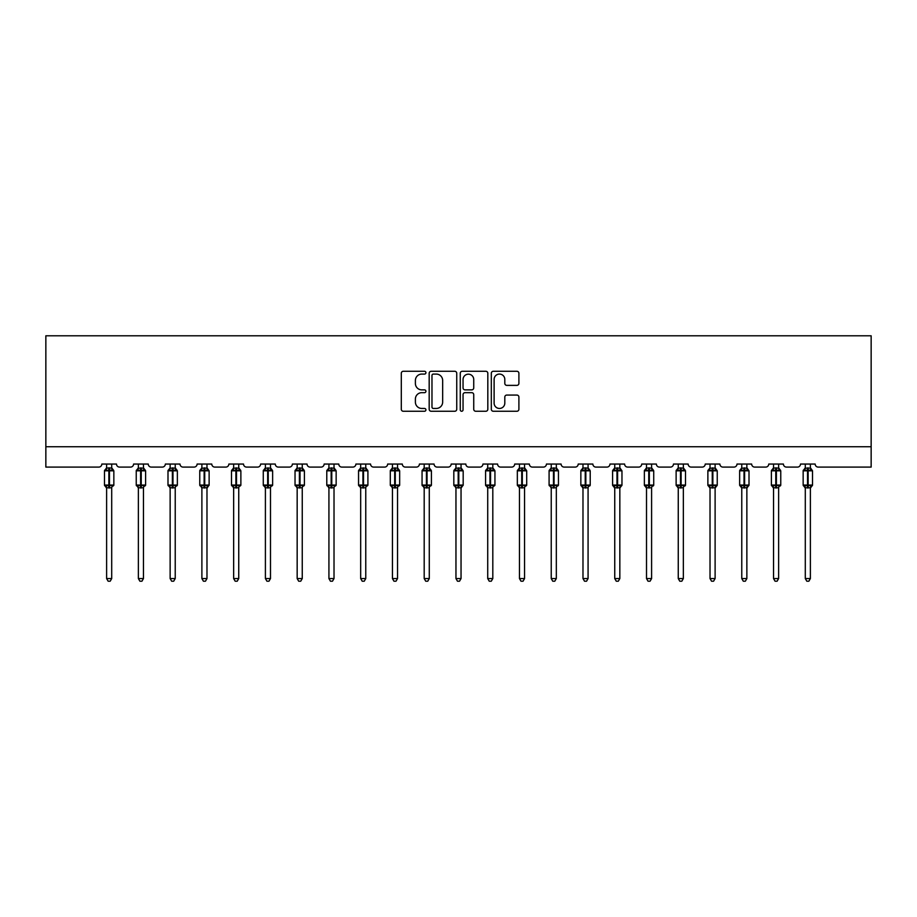 <?xml version="1.0" encoding="UTF-8"?>
<svg xmlns="http://www.w3.org/2000/svg" width="917" height="917" viewBox="0 0 917 917"><rect width="100%" height="100%" fill="white"/><g stroke="black" fill="none" stroke-linecap="round" stroke-linejoin="round"><path stroke-width="1.38" d="M425.924 372.68A1.398 1.398 0 0 0 424.525 371.282L403.297 371.282A1.994 1.994 0 0 0 401.302 373.288L401.302 409.257A1.994 1.994 0 0 0 403.297 411.252L424.525 411.252A1.398 1.398 0 0 0 425.924 409.853A1.398 1.398 0 0 0 424.525 408.455L421.786 408.455A6.396 6.396 0 0 1 415.39 402.059L415.39 399.067A6.396 6.396 0 0 1 421.786 392.671L424.525 392.671A1.398 1.398 0 0 0 425.924 391.272A1.398 1.398 0 0 0 424.525 389.874L421.786 389.874A6.396 6.396 0 0 1 415.39 383.478L415.39 380.475A6.396 6.396 0 0 1 421.786 374.079L424.525 374.079A1.398 1.398 0 0 0 425.924 372.68M516.901 385.369A1.994 1.994 0 0 0 518.896 383.375L518.896 373.288A1.994 1.994 0 0 0 516.901 371.282L493.323 371.282A1.994 1.994 0 0 0 491.317 373.288L491.317 409.257A1.994 1.994 0 0 0 493.323 411.252L516.901 411.252A1.994 1.994 0 0 0 518.896 409.257L518.896 397.061A1.994 1.994 0 0 0 516.901 395.067L506.803 395.067A1.994 1.994 0 0 0 504.808 397.061L504.808 403.113A5.342 5.342 0 0 1 499.467 408.455A5.342 5.342 0 0 1 494.114 403.113L494.114 379.432A5.342 5.342 0 0 1 499.467 374.079A5.342 5.342 0 0 1 504.808 379.432L504.808 383.375A1.994 1.994 0 0 0 506.803 385.369L516.901 385.369M871.15 446.739L871.15 335.794L45.85 335.794L45.85 467.097L98.784 467.097A3.049 3.049 0 0 0 101.833 464.048L116.493 464.048A3.049 3.049 0 0 0 119.542 467.097L130.535 467.097A3.049 3.049 0 0 0 133.595 464.048L148.245 464.048A3.049 3.049 0 0 0 151.305 467.097L162.298 467.097A3.049 3.049 0 0 0 165.347 464.048L180.007 464.048A3.049 3.049 0 0 0 183.056 467.097L194.049 467.097A3.049 3.049 0 0 0 197.109 464.048L211.77 464.048A3.049 3.049 0 0 0 214.819 467.097L225.811 467.097A3.049 3.049 0 0 0 228.86 464.048L243.521 464.048A3.049 3.049 0 0 0 246.581 467.097L257.574 467.097A3.049 3.049 0 0 0 260.623 464.048L275.283 464.048A3.049 3.049 0 0 0 278.332 467.097L289.325 467.097A3.049 3.049 0 0 0 292.385 464.048L307.035 464.048A3.049 3.049 0 0 0 310.095 467.097L321.088 467.097A3.049 3.049 0 0 0 324.137 464.048L338.797 464.048A3.049 3.049 0 0 0 341.846 467.097L352.839 467.097A3.049 3.049 0 0 0 355.899 464.048L370.56 464.048A3.049 3.049 0 0 0 373.609 467.097L384.601 467.097A3.049 3.049 0 0 0 387.65 464.048L402.311 464.048A3.049 3.049 0 0 0 405.371 467.097L416.364 467.097A3.049 3.049 0 0 0 419.413 464.048L434.073 464.048A3.049 3.049 0 0 0 437.122 467.097L448.115 467.097A3.049 3.049 0 0 0 451.175 464.048L465.825 464.048A3.049 3.049 0 0 0 468.885 467.097L479.878 467.097A3.049 3.049 0 0 0 482.927 464.048L497.587 464.048A3.049 3.049 0 0 0 500.636 467.097L511.629 467.097A3.049 3.049 0 0 0 514.689 464.048L529.35 464.048A3.049 3.049 0 0 0 532.399 467.097L543.391 467.097A3.049 3.049 0 0 0 546.44 464.048L561.101 464.048A3.049 3.049 0 0 0 564.161 467.097L575.154 467.097A3.049 3.049 0 0 0 578.203 464.048L592.863 464.048A3.049 3.049 0 0 0 595.912 467.097L606.905 467.097A3.049 3.049 0 0 0 609.965 464.048L624.615 464.048A3.049 3.049 0 0 0 627.675 467.097L638.668 467.097A3.049 3.049 0 0 0 641.717 464.048L656.377 464.048A3.049 3.049 0 0 0 659.426 467.097L670.419 467.097A3.049 3.049 0 0 0 673.479 464.048L688.14 464.048A3.049 3.049 0 0 0 691.189 467.097L702.181 467.097A3.049 3.049 0 0 0 705.23 464.048L719.891 464.048A3.049 3.049 0 0 0 722.951 467.097L733.944 467.097A3.049 3.049 0 0 0 736.993 464.048L751.653 464.048A3.049 3.049 0 0 0 754.702 467.097L765.695 467.097A3.049 3.049 0 0 0 768.755 464.048L783.405 464.048A3.049 3.049 0 0 0 786.465 467.097L797.458 467.097A3.049 3.049 0 0 0 800.507 464.048L815.167 464.048A3.049 3.049 0 0 0 818.216 467.097L871.15 467.097L871.15 446.739L45.85 446.739M456.746 373.288A1.994 1.994 0 0 0 454.752 371.282L431.173 371.282A1.994 1.994 0 0 0 429.179 373.288L429.179 409.257A1.994 1.994 0 0 0 431.173 411.252L454.752 411.252A1.994 1.994 0 0 0 456.746 409.257L456.746 373.288M462.248 371.282L485.827 371.282A1.994 1.994 0 0 1 487.821 373.288L487.821 409.257A1.994 1.994 0 0 1 485.827 411.252L475.74 411.252A1.994 1.994 0 0 1 473.734 409.257L473.734 394.665A1.994 1.994 0 0 0 471.739 392.671L465.045 392.671A1.994 1.994 0 0 0 463.051 394.665L463.051 409.853A1.398 1.398 0 0 1 461.652 411.252A1.398 1.398 0 0 1 460.254 409.853L460.254 373.288A1.994 1.994 0 0 1 462.248 371.282M433.374 374.079A1.398 1.398 0 0 0 431.976 375.477L431.976 407.056A1.398 1.398 0 0 0 433.374 408.455L436.274 408.455A6.396 6.396 0 0 0 442.659 402.059L442.659 380.475A6.396 6.396 0 0 0 436.274 374.079L433.374 374.079M473.734 379.535A5.342 5.342 0 0 0 468.392 374.182A5.342 5.342 0 0 0 463.051 379.535L463.051 387.868A1.994 1.994 0 0 0 465.045 389.874L471.739 389.874A1.994 1.994 0 0 0 473.734 387.868L473.734 379.535M111.702 464.048L111.702 468.094A2.235 2.132 180 0 0 112.883 469.962L112.447 470.616L109.467 469.905L105.879 470.616L105.146 469.859A1.02 1.02 0 0 0 104.481 470.811L104.481 485.07A1.02 1.02 0 0 0 105.146 486.021L105.879 485.265L108.859 485.987L112.447 485.265L112.883 485.918A2.235 2.132 -0 0 0 111.702 487.798L106.613 487.787A2.235 2.132 -0 0 0 105.444 485.918L105.444 485.918M106.613 464.048L106.613 468.186L108.859 467.888L108.859 485.07L113.846 485.07L113.846 470.811L104.481 470.811L104.481 485.07L108.859 485.07L108.859 487.993M111.702 487.798L111.702 578.558L106.613 578.558L106.613 487.787M108.859 467.888L111.702 468.083M105.879 470.616L106.613 468.186M112.023 469.47L112.447 470.616M105.879 485.265L106.613 487.695M112.883 485.918L112.447 485.265L111.714 487.695M111.702 578.558L110.178 581.206L108.149 581.206L106.613 578.558M113.846 470.811L113.181 469.859A1.02 1.02 0 0 1 113.467 470.031M113.181 486.021L113.846 485.07A1.02 1.02 0 0 1 113.788 485.402M143.465 464.048L143.465 468.083A2.235 2.132 180 0 0 144.645 469.962L144.198 470.616L141.229 469.905L137.642 470.616L136.908 469.859A1.02 1.02 0 0 0 136.243 470.811L136.243 485.07A1.02 1.02 0 0 0 136.908 486.021L136.243 485.07L145.608 485.07L145.608 470.811L144.932 469.859A1.02 1.02 0 0 1 145.23 470.031M144.932 486.021L145.608 485.07A1.02 1.02 0 0 1 145.551 485.402M143.465 487.798L138.375 487.787A2.235 2.132 -0 0 0 137.195 485.918L137.642 485.265L140.61 485.987L144.198 485.265L144.645 485.918A2.235 2.132 -0 0 0 143.465 487.798L143.465 578.558L141.94 581.206L139.9 581.206L138.375 578.558L138.375 487.787M175.227 464.048L175.227 468.083A2.235 2.132 180 0 0 176.396 469.962L175.961 470.616L172.981 469.905L169.393 470.616L168.659 469.859A1.02 1.02 0 0 0 167.994 470.811L167.994 485.07A1.02 1.02 0 0 0 168.659 486.021L167.994 485.07L177.359 485.07L177.359 470.811L176.694 469.859A1.02 1.02 0 0 1 176.981 470.031M176.694 486.021L177.359 485.07A1.02 1.02 0 0 1 177.302 485.402M175.227 487.798L170.138 487.787A2.235 2.132 -0 0 0 168.957 485.918L169.393 485.265L172.373 485.987L175.961 485.265L176.396 485.918A2.235 2.132 -0 0 0 175.227 487.798L175.227 578.558L173.691 581.206L171.662 581.206L170.138 578.558L170.138 487.787M206.978 464.048L206.978 468.083A2.235 2.132 180 0 0 208.159 469.962L207.723 470.616L204.743 469.905L201.155 470.616L200.422 469.859A1.02 1.02 0 0 0 199.757 470.811L199.757 485.07A1.02 1.02 0 0 0 200.422 486.021L199.757 485.07L209.122 485.07A1.02 1.02 0 0 1 209.065 485.402M206.978 487.798L201.889 487.787A2.235 2.132 -0 0 0 200.72 485.918L201.155 485.265L204.136 485.987L207.723 485.265L208.159 485.918A2.235 2.132 -0 0 0 206.978 487.798L206.978 578.558L205.454 581.206L203.425 581.206L201.889 578.558L201.889 487.787M238.741 464.048L238.741 468.083A2.235 2.132 180 0 0 239.91 469.962L239.475 470.616L236.494 469.905L232.907 470.616L232.184 469.859A1.02 1.02 0 0 0 231.508 470.811L231.508 485.07A1.02 1.02 0 0 0 232.184 486.021L231.508 485.07L240.873 485.07L240.873 470.811L240.208 469.859A1.02 1.02 0 0 1 240.506 470.031M240.208 486.021L240.873 485.07A1.02 1.02 0 0 1 240.816 485.402M238.741 487.798L233.652 487.787A2.235 2.132 -0 0 0 232.471 485.918L232.907 485.265L235.887 485.987L239.475 485.265L239.91 485.918A2.235 2.132 -0 0 0 238.741 487.798L238.741 578.558L237.216 581.206L235.176 581.206L233.652 578.558L233.652 487.787M138.375 488.131L137.195 485.918M138.375 578.558L143.465 578.558M138.375 464.048L138.375 468.186L143.465 468.094M143.465 487.695L144.198 485.265L144.645 485.918M137.642 470.616L138.375 468.186M143.786 469.47L144.198 470.616M137.642 485.265L138.375 487.695M170.138 488.131L168.957 485.918M170.138 578.558L175.227 578.558M170.138 464.048L170.126 468.186L175.227 468.094M175.227 487.695L175.961 485.265L176.396 485.918M169.393 470.616L170.126 468.186M175.548 469.47L175.961 470.616M169.393 485.265L170.126 487.695M201.889 488.131L200.72 485.918M208.446 486.021L206.978 488.131L209.122 485.07L209.122 470.811L199.757 470.811L201.889 467.762M201.889 578.558L206.978 578.558M201.889 464.048L201.889 468.186L206.978 468.094M206.978 487.695L207.723 485.265L208.159 485.918M201.155 470.616L201.889 468.186M207.299 469.47L207.723 470.616M201.155 485.265L201.889 487.695M233.652 488.131L232.471 485.918M233.652 578.558L238.741 578.558M233.652 464.048L233.652 468.186L238.741 468.094M238.741 487.695L239.475 485.265L239.91 485.918M232.907 470.616L233.652 468.186M239.062 469.47L239.475 470.616M232.907 485.265L233.652 487.695M270.492 464.048L270.492 468.083A2.235 2.132 180 0 0 271.673 469.962L271.237 470.616L268.257 469.905L264.669 470.616L263.936 469.859A1.02 1.02 0 0 0 263.271 470.811L263.271 485.07A1.02 1.02 0 0 0 263.936 486.021L263.271 485.07L272.636 485.07L272.636 470.811L271.971 469.859A1.02 1.02 0 0 1 272.257 470.031M271.971 486.021L272.636 485.07A1.02 1.02 0 0 1 272.578 485.402M270.492 487.798L265.403 487.787A2.235 2.132 -0 0 0 264.234 485.918L264.669 485.265L267.649 485.987L271.237 485.265L271.673 485.918A2.235 2.132 -0 0 0 270.492 487.798L270.492 578.558L268.968 581.206L266.939 581.206L265.403 578.558L265.403 487.787M265.403 488.131L264.234 485.918M265.403 578.558L270.492 578.558M265.403 464.048L265.403 468.186L270.492 468.094M270.504 487.695L271.237 485.265L271.673 485.918M264.669 470.616L265.403 468.186M270.813 469.47L271.237 470.616M264.669 485.265L265.403 487.695M302.255 464.048L302.255 468.083A2.235 2.132 180 0 0 303.435 469.962L302.988 470.616L300.019 469.905L296.432 470.616L295.698 469.859A1.02 1.02 0 0 0 295.033 470.811L295.033 485.07A1.02 1.02 0 0 0 295.698 486.021L295.033 485.07L304.398 485.07L304.398 470.811L303.722 469.859A1.02 1.02 0 0 1 304.02 470.031M303.722 486.021L304.398 485.07A1.02 1.02 0 0 1 304.341 485.402M302.255 487.798L297.165 487.787A2.235 2.132 -0 0 0 295.985 485.918L296.432 485.265L299.4 485.987L302.988 485.265L303.435 485.918A2.235 2.132 -0 0 0 302.255 487.798L302.255 578.558L300.73 581.206L298.69 581.206L297.165 578.558L297.165 487.787M297.165 488.131L295.985 485.918M297.165 578.558L302.255 578.558M297.165 464.048L297.165 468.186L302.255 468.094M302.255 487.695L302.988 485.265L303.435 485.918M296.432 470.616L297.165 468.186M302.576 469.47L302.988 470.616M296.432 485.265L297.165 487.695M334.017 464.048L334.017 468.083A2.235 2.132 180 0 0 335.186 469.962L334.751 470.616L331.771 469.905L328.183 470.616L327.449 469.859A1.02 1.02 0 0 0 326.784 470.811L326.784 485.07A1.02 1.02 0 0 0 327.449 486.021L326.784 485.07L336.149 485.07L336.149 470.811L335.484 469.859A1.02 1.02 0 0 1 335.771 470.031M335.484 486.021L336.149 485.07A1.02 1.02 0 0 1 336.092 485.402M334.017 487.798L328.928 487.787A2.235 2.132 -0 0 0 327.747 485.918L328.183 485.265L331.163 485.987L334.751 485.265L335.186 485.918A2.235 2.132 -0 0 0 334.017 487.798L334.017 578.558L332.481 581.206L330.452 581.206L328.928 578.558L328.928 487.787M328.928 488.131L327.747 485.918M328.928 578.558L334.017 578.558M328.928 464.048L328.916 468.186L334.017 468.094M334.017 487.695L334.751 485.265L335.186 485.918M328.183 470.616L328.916 468.186M334.338 469.47L334.751 470.616M328.183 485.265L328.916 487.695M365.768 464.048L365.768 468.083A2.235 2.132 180 0 0 366.949 469.962L366.513 470.616L363.533 469.905L359.945 470.616L359.212 469.859A1.02 1.02 0 0 0 358.547 470.811L358.547 485.07A1.02 1.02 0 0 0 359.212 486.021L358.547 485.07L367.912 485.07L367.912 470.811L367.236 469.859A1.02 1.02 0 0 1 367.534 470.031M367.236 486.021L367.912 485.07A1.02 1.02 0 0 1 367.855 485.402M365.768 487.798L360.679 487.787A2.235 2.132 -0 0 0 359.51 485.918L359.945 485.265L362.926 485.987L366.513 485.265L366.949 485.918A2.235 2.132 -0 0 0 365.768 487.798L365.768 578.558L364.244 581.206L362.215 581.206L360.679 578.558L360.679 487.787M360.679 488.131L359.51 485.918M360.679 578.558L365.768 578.558M360.679 464.048L360.679 468.186L365.768 468.094M365.768 487.695L366.513 485.265L366.949 485.918M359.945 470.616L360.679 468.186M366.089 469.47L366.513 470.616M359.945 485.265L360.679 487.695M397.531 464.048L397.531 468.083A2.235 2.132 180 0 0 398.7 469.962L398.265 470.616L395.284 469.905L391.697 470.616L390.974 469.859A1.02 1.02 0 0 0 390.298 470.811L390.298 485.07A1.02 1.02 0 0 0 390.974 486.021L390.298 485.07L399.663 485.07L399.663 470.811L398.998 469.859A1.02 1.02 0 0 1 399.296 470.031M398.998 486.021L399.663 485.07A1.02 1.02 0 0 1 399.606 485.402M397.531 487.798L392.442 487.787A2.235 2.132 -0 0 0 391.261 485.918L391.697 485.265L394.677 485.987L398.265 485.265L398.7 485.918A2.235 2.132 -0 0 0 397.531 487.798L397.531 578.558L396.006 581.206L393.966 581.206L392.442 578.558L392.442 487.787M392.442 488.131L391.261 485.918M392.442 578.558L397.531 578.558M392.442 464.048L392.442 468.186L397.531 468.094M397.531 487.695L398.265 485.265L398.7 485.918M391.697 470.616L392.442 468.186M397.852 469.47L398.265 470.616M391.697 485.265L392.442 487.695M429.282 464.048L429.282 468.083A2.235 2.132 180 0 0 430.463 469.962L430.027 470.616L427.047 469.905L423.459 470.616L422.726 469.859A1.02 1.02 0 0 0 422.061 470.811L422.061 485.07A1.02 1.02 0 0 0 422.726 486.021L422.061 485.07L431.426 485.07L431.426 470.811L430.761 469.859A1.02 1.02 0 0 1 431.047 470.031M430.761 486.021L431.426 485.07A1.02 1.02 0 0 1 431.368 485.402M429.282 487.798L424.193 487.787A2.235 2.132 -0 0 0 423.024 485.918L423.459 485.265L426.439 485.987L430.027 485.265L430.463 485.918A2.235 2.132 -0 0 0 429.282 487.798L429.282 578.558L427.758 581.206L425.729 581.206L424.193 578.558L424.193 487.787M424.193 488.131L423.024 485.918M424.193 578.558L429.282 578.558M424.193 464.048L424.193 468.186L429.282 468.094M429.294 487.695L430.027 485.265L430.463 485.918M423.459 470.616L424.193 468.186M429.603 469.47L430.027 470.616M423.459 485.265L424.193 487.695M461.045 464.048L461.045 468.083A2.235 2.132 180 0 0 462.225 469.962L461.778 470.616L458.809 469.905L455.222 470.616L454.488 469.859A1.02 1.02 0 0 0 453.823 470.811L453.823 485.07A1.02 1.02 0 0 0 454.488 486.021L453.823 485.07L463.177 485.07A1.02 1.02 0 0 1 463.131 485.402M461.045 487.798L455.955 487.787A2.235 2.132 -0 0 0 454.775 485.918L455.222 485.265L458.191 485.987L461.778 485.265L462.225 485.918A2.235 2.132 -0 0 0 461.045 487.798L461.045 578.558L459.52 581.206L457.48 581.206L455.955 578.558L455.955 487.787M455.955 488.131L454.775 485.918M462.512 486.021L461.045 488.131L463.177 485.07L463.177 470.811L453.823 470.811L455.955 467.762M455.955 578.558L461.045 578.558M455.955 464.048L455.955 468.186L461.045 468.094M461.045 487.695L461.778 485.265L462.225 485.918M455.222 470.616L455.955 468.186M461.366 469.47L461.778 470.616M455.222 485.265L455.955 487.695M492.807 464.048L492.807 468.083A2.235 2.132 180 0 0 493.976 469.962L493.541 470.616L490.561 469.905L486.973 470.616L486.239 469.859A1.02 1.02 0 0 0 485.574 470.811L485.574 485.07A1.02 1.02 0 0 0 486.239 486.021L485.574 485.07L494.939 485.07L494.939 470.811L494.274 469.859A1.02 1.02 0 0 1 494.561 470.031M494.274 486.021L494.939 485.07A1.02 1.02 0 0 1 494.882 485.402M492.807 487.798L487.718 487.787A2.235 2.132 -0 0 0 486.537 485.918L486.973 485.265L489.953 485.987L493.541 485.265L493.976 485.918A2.235 2.132 -0 0 0 492.807 487.798L492.807 578.558L491.271 581.206L489.242 581.206L487.718 578.558L487.718 487.787M487.718 488.131L486.537 485.918M487.718 578.558L492.807 578.558M487.718 464.048L487.706 468.186L492.807 468.094M492.807 487.695L493.541 485.265L493.976 485.918M486.973 470.616L487.706 468.186M493.128 469.47L493.541 470.616M486.973 485.265L487.706 487.695M524.558 464.048L524.558 468.083A2.235 2.132 180 0 0 525.739 469.962L525.303 470.616L522.323 469.905L518.735 470.616L518.002 469.859A1.02 1.02 0 0 0 517.337 470.811L517.337 485.07A1.02 1.02 0 0 0 518.002 486.021L517.337 485.07L526.702 485.07L526.702 470.811L526.026 469.859A1.02 1.02 0 0 1 526.324 470.031M526.026 486.021L526.702 485.07A1.02 1.02 0 0 1 526.645 485.402M524.558 487.798L519.469 487.787A2.235 2.132 -0 0 0 518.3 485.918L518.735 485.265L521.716 485.987L525.303 485.265L525.739 485.918A2.235 2.132 -0 0 0 524.558 487.798L524.558 578.558L523.034 581.206L520.994 581.206L519.469 578.558L519.469 487.787M519.469 488.131L518.3 485.918M519.469 578.558L524.558 578.558M519.469 464.048L519.469 468.186L524.558 468.094M524.558 487.695L525.303 485.265L525.739 485.918M518.735 470.616L519.469 468.186M524.879 469.47L525.303 470.616M518.735 485.265L519.469 487.695M556.321 464.048L556.321 468.083A2.235 2.132 180 0 0 557.49 469.962L557.055 470.616L554.074 469.905L550.487 470.616L549.764 469.859A1.02 1.02 0 0 0 549.088 470.811L549.088 485.07A1.02 1.02 0 0 0 549.764 486.021L549.088 485.07L558.453 485.07L558.453 470.811L557.788 469.859A1.02 1.02 0 0 1 558.086 470.031M557.788 486.021L558.453 485.07A1.02 1.02 0 0 1 558.396 485.402M556.321 487.798L551.232 487.787A2.235 2.132 -0 0 0 550.051 485.918L550.487 485.265L553.467 485.987L557.055 485.265L557.49 485.918A2.235 2.132 -0 0 0 556.321 487.798L556.321 578.558L554.785 581.206L552.756 581.206L551.232 578.558L551.232 487.787M551.232 488.131L550.051 485.918M551.232 578.558L556.321 578.558M551.232 464.048L551.232 468.186L556.321 468.094M556.321 487.695L557.055 485.265L557.49 485.918M550.487 470.616L551.232 468.186M556.642 469.47L557.055 470.616M550.487 485.265L551.232 487.695M581.814 485.918L582.249 485.265L585.229 485.987L588.817 485.265L589.253 485.918A2.235 2.132 -0 0 0 588.072 487.798L588.072 578.558L582.983 578.558L582.983 487.787A2.235 2.132 -0 0 0 581.814 485.918L580.851 485.07A1.02 1.02 0 0 0 581.516 486.021L580.851 485.07L590.216 485.07L590.216 470.811L589.551 469.859A1.02 1.02 0 0 1 589.837 470.031M590.216 485.07A1.02 1.02 0 0 1 589.551 486.021L590.216 485.07M580.851 470.811L580.851 485.07L580.851 470.811A1.02 1.02 0 0 1 581.516 469.859L580.851 470.811L585.229 470.811L585.229 469.905L582.249 470.616L581.516 469.859L582.983 467.762M588.072 468.083L588.072 468.083A2.235 2.132 180 0 0 589.253 469.962L588.817 470.616L585.229 469.905L585.229 467.888L588.084 468.186L588.072 464.048M588.072 487.787L582.983 487.787M582.983 464.048L582.983 468.186L585.229 467.888M588.084 487.695L588.817 485.265L589.253 485.918M582.249 470.616L582.983 468.186M588.393 469.47L588.817 470.616M582.249 485.265L582.983 487.695M588.072 578.558L586.548 581.206L584.519 581.206L582.983 578.558M619.835 464.048L619.835 468.083A2.235 2.132 180 0 0 621.015 469.962L620.568 470.616L617.599 469.905L614.012 470.616L613.278 469.859A1.02 1.02 0 0 0 612.602 470.811L612.602 485.07L613.278 486.021L612.602 485.07L621.967 485.07A1.02 1.02 0 0 1 621.302 486.021L619.835 488.131L621.967 485.07L621.967 470.811L612.602 470.811L612.602 485.07A1.02 1.02 0 0 0 613.278 486.021L614.012 485.265L616.981 485.987L620.568 485.265L621.015 485.918A2.235 2.132 -0 0 0 619.835 487.798L614.745 487.787A2.235 2.132 -0 0 0 613.565 485.918M619.835 487.787L619.835 578.558L614.745 578.558L614.745 487.787M614.745 464.048L614.745 468.186L619.835 468.094M619.835 487.695L620.568 485.265L621.015 485.918M614.012 470.616L614.745 468.186M620.156 469.47L620.568 470.616M614.012 485.265L614.745 487.695M619.835 578.558L618.31 581.206L616.27 581.206L614.745 578.558M645.327 485.918L645.763 485.265L648.743 485.987L652.331 485.265L652.766 485.918A2.235 2.132 -0 0 0 651.597 487.798L651.597 578.558L646.508 578.558L646.508 487.787A2.235 2.132 -0 0 0 645.327 485.918L644.364 485.07A1.02 1.02 0 0 0 645.029 486.021L644.364 485.07L653.729 485.07L653.729 470.811L653.064 469.859A1.02 1.02 0 0 1 653.351 470.031M653.729 485.07A1.02 1.02 0 0 1 653.064 486.021L653.729 485.07M644.364 470.811L644.364 485.07L644.364 470.811A1.02 1.02 0 0 1 645.029 469.859L644.364 470.811L648.743 470.811L648.743 469.905L645.763 470.616L645.029 469.859L646.508 467.762M651.597 468.083L651.597 468.083A2.235 2.132 180 0 0 652.766 469.962L652.331 470.616L648.743 469.905L648.743 467.888L651.597 468.186L651.597 464.048M651.597 487.787L646.508 487.787M646.508 464.048L646.496 468.186L648.743 467.888M651.597 487.695L652.331 485.265L652.766 485.918M645.763 470.616L646.496 468.186M651.918 469.47L652.331 470.616M645.763 485.265L646.496 487.695M651.597 578.558L650.061 581.206L648.032 581.206L646.508 578.558M677.09 485.918L677.525 485.265L680.506 485.987L684.093 485.265L684.529 485.918A2.235 2.132 -0 0 0 683.348 487.798L683.348 578.558L678.259 578.558L678.259 487.787A2.235 2.132 -0 0 0 677.09 485.918L676.127 485.07A1.02 1.02 0 0 0 676.792 486.021L676.127 485.07L685.492 485.07L685.492 470.811L684.816 469.859A1.02 1.02 0 0 1 685.114 470.031M685.492 485.07A1.02 1.02 0 0 1 684.816 486.021L685.492 485.07M676.127 470.811L676.127 485.07L676.127 470.811A1.02 1.02 0 0 1 676.792 469.859L676.127 470.811L680.506 470.811L680.506 469.905L677.525 470.616L676.792 469.859L678.259 467.762M683.348 468.083L683.348 468.083A2.235 2.132 180 0 0 684.529 469.962L684.093 470.616L680.506 469.905L680.506 467.888L683.348 468.186L683.348 464.048M683.348 487.787L678.259 487.787M678.259 464.048L678.259 468.186L680.506 467.888M683.348 487.695L684.093 485.265L684.529 485.918M677.525 470.616L678.259 468.186M683.669 469.47L684.093 470.616M677.525 485.265L678.259 487.695M683.348 578.558L681.824 581.206L679.784 581.206L678.259 578.558M715.111 464.048L715.111 468.083A2.235 2.132 180 0 0 716.28 469.962L715.845 470.616L712.864 469.905L709.277 470.616L708.554 469.859A1.02 1.02 0 0 0 707.878 470.811L707.878 485.07L708.554 486.021L707.878 485.07L717.243 485.07A1.02 1.02 0 0 1 716.578 486.021L715.111 488.131L717.243 485.07L717.243 470.811L707.878 470.811L707.878 485.07A1.02 1.02 0 0 0 708.554 486.021L709.277 485.265L712.257 485.987L715.845 485.265L716.28 485.918A2.235 2.132 -0 0 0 715.111 487.798L710.022 487.787A2.235 2.132 -0 0 0 708.841 485.918M715.111 487.787L715.111 578.558L710.022 578.558L710.022 487.787M710.022 464.048L710.022 468.186L715.111 468.094M715.111 487.695L715.845 485.265L716.28 485.918M709.277 470.616L710.022 468.186M715.432 469.47L715.845 470.616M709.277 485.265L710.022 487.695M715.111 578.558L713.575 581.206L711.546 581.206L710.022 578.558M746.862 464.048L746.862 468.083A2.235 2.132 180 0 0 748.043 469.962L747.607 470.616L744.627 469.905L741.039 470.616L740.306 469.859A1.02 1.02 0 0 0 739.641 470.811L739.641 485.07L740.306 486.021L739.641 485.07L749.006 485.07A1.02 1.02 0 0 1 748.341 486.021L746.862 488.131L749.006 485.07L749.006 470.811L739.641 470.811L739.641 485.07A1.02 1.02 0 0 0 740.306 486.021L741.039 485.265L744.019 485.987L747.607 485.265L748.043 485.918A2.235 2.132 -0 0 0 746.862 487.798L741.773 487.787A2.235 2.132 -0 0 0 740.604 485.918M746.862 487.787L746.862 578.558L741.773 578.558L741.773 487.787M741.773 464.048L741.773 468.186L746.862 468.094M746.874 487.695L747.607 485.265L748.043 485.918M741.039 470.616L741.773 468.186M747.183 469.47L747.607 470.616M741.039 485.265L741.773 487.695M746.862 578.558L745.338 581.206L743.309 581.206L741.773 578.558M772.355 485.918L772.802 485.265L775.771 485.987L779.358 485.265L779.805 485.918A2.235 2.132 -0 0 0 778.625 487.798L778.625 578.558L773.535 578.558L773.535 487.787A2.235 2.132 -0 0 0 772.355 485.918L771.392 485.07A1.02 1.02 0 0 0 772.068 486.021L771.392 485.07L780.757 485.07L780.757 470.811L780.092 469.859A1.02 1.02 0 0 1 780.39 470.031M780.757 485.07A1.02 1.02 0 0 1 780.092 486.021L780.757 485.07M771.392 470.811L771.392 485.07L771.392 470.811A1.02 1.02 0 0 1 772.068 469.859L771.392 470.811L775.771 470.811L775.771 469.905L772.802 470.616L772.068 469.859L773.535 467.762M778.625 468.083L778.625 468.083A2.235 2.132 180 0 0 779.805 469.962L779.358 470.616L775.771 469.905L775.771 467.888L778.625 468.186L778.625 464.048M778.625 487.787L773.535 487.787M773.535 464.048L773.535 468.186L775.771 467.888M778.625 487.695L779.358 485.265L779.805 485.918M772.802 470.616L773.535 468.186M778.946 469.47L779.358 470.616M772.802 485.265L773.535 487.695M778.625 578.558L777.1 581.206L775.06 581.206L773.535 578.558M810.387 464.048L810.387 468.083A2.235 2.132 180 0 0 811.556 469.962L811.121 470.616L808.141 469.905L804.553 470.616L803.819 469.859A1.02 1.02 0 0 0 803.154 470.811L803.154 485.07L803.819 486.021L803.154 485.07L812.519 485.07A1.02 1.02 0 0 1 811.854 486.021L810.387 488.131L812.519 485.07L812.519 470.811L803.154 470.811L803.154 485.07A1.02 1.02 0 0 0 803.819 486.021L804.553 485.265L807.533 485.987L811.121 485.265L811.556 485.918A2.235 2.132 -0 0 0 810.387 487.798L805.298 487.787A2.235 2.132 -0 0 0 804.117 485.918M810.387 487.787L810.387 578.558L805.298 578.558L805.298 487.787M805.298 464.048L805.286 468.186L810.387 468.094M810.387 487.695L811.121 485.265L811.556 485.918M804.553 470.616L805.286 468.186M810.708 469.47L811.121 470.616M804.553 485.265L805.286 487.695M810.387 578.558L808.851 581.206L806.822 581.206L805.298 578.558M109.467 487.993L109.467 467.888M105.444 469.962A2.235 2.132 180 0 0 106.613 468.083M140.61 467.888L140.61 470.811L136.243 470.811L138.375 467.762M145.608 470.811L140.61 470.811L140.61 487.993M141.229 487.993L141.229 467.888M137.195 469.962A2.235 2.132 180 0 0 138.375 468.083M172.373 467.888L172.373 470.811L167.994 470.811L170.138 467.762M177.359 470.811L172.373 470.811L172.373 487.993M172.981 487.993L172.981 467.888M168.957 469.962A2.235 2.132 180 0 0 170.138 468.083M204.136 467.888L204.136 487.993M204.743 487.993L204.743 467.888M200.72 469.962A2.235 2.132 180 0 0 201.889 468.083M235.887 467.888L235.887 470.811L231.508 470.811L233.652 467.762M240.873 470.811L235.887 470.811L235.887 487.993M236.494 487.993L236.494 467.888M232.471 469.962A2.235 2.132 180 0 0 233.652 468.083M267.649 467.888L267.649 470.811L263.271 470.811L265.403 467.762M272.636 470.811L267.649 470.811L267.649 487.993M268.257 487.993L268.257 467.888M264.234 469.962A2.235 2.132 180 0 0 265.403 468.083M299.4 467.888L299.4 470.811L295.033 470.811L297.165 467.762M304.398 470.811L299.4 470.811L299.4 487.993M300.019 487.993L300.019 467.888M295.985 469.962A2.235 2.132 180 0 0 297.165 468.083M331.163 467.888L331.163 470.811L326.784 470.811L328.928 467.762M336.149 470.811L331.163 470.811L331.163 487.993M331.771 487.993L331.771 467.888M327.747 469.962A2.235 2.132 180 0 0 328.928 468.083M362.926 467.888L362.926 470.811L358.547 470.811L360.679 467.762M367.912 470.811L362.926 470.811L362.926 487.993M363.533 487.993L363.533 467.888M359.51 469.962A2.235 2.132 180 0 0 360.679 468.083M394.677 467.888L394.677 470.811L390.298 470.811L392.442 467.762M399.663 470.811L394.677 470.811L394.677 487.993M395.284 487.993L395.284 467.888M391.261 469.962A2.235 2.132 180 0 0 392.442 468.083M426.439 467.888L426.439 470.811L422.061 470.811L424.193 467.762M431.426 470.811L426.439 470.811L426.439 487.993M427.047 487.993L427.047 467.888M423.024 469.962A2.235 2.132 180 0 0 424.193 468.083M458.191 467.888L458.191 487.993M458.809 487.993L458.809 467.888M454.775 469.962A2.235 2.132 180 0 0 455.955 468.083M489.953 467.888L489.953 470.811L485.574 470.811L487.718 467.762M494.939 470.811L489.953 470.811L489.953 487.993M490.561 487.993L490.561 467.888M486.537 469.962A2.235 2.132 180 0 0 487.718 468.083M521.716 467.888L521.716 470.811L517.337 470.811L519.469 467.762M526.702 470.811L521.716 470.811L521.716 487.993M522.323 487.993L522.323 467.888M518.3 469.962A2.235 2.132 180 0 0 519.469 468.083M553.467 467.888L553.467 470.811L549.088 470.811L551.232 467.762M558.453 470.811L553.467 470.811L553.467 487.993M554.074 487.993L554.074 467.888M550.051 469.962A2.235 2.132 180 0 0 551.232 468.083M590.216 470.811L585.229 470.811L585.229 487.993M585.837 487.993L585.837 467.888M581.814 469.962A2.235 2.132 180 0 0 582.983 468.083M616.981 467.888L616.981 487.993M617.599 487.993L617.599 467.888M613.565 469.962A2.235 2.132 180 0 0 614.745 468.083M653.729 470.811L648.743 470.811L648.743 487.993M649.351 487.993L649.351 467.888M645.327 469.962A2.235 2.132 180 0 0 646.508 468.083M685.492 470.811L680.506 470.811L680.506 487.993M681.113 487.993L681.113 467.888M677.09 469.962A2.235 2.132 180 0 0 678.259 468.083M712.257 467.888L712.257 487.993M712.864 487.993L712.864 467.888M708.841 469.962A2.235 2.132 180 0 0 710.022 468.083M744.019 467.888L744.019 487.993M744.627 487.993L744.627 467.888M740.604 469.962A2.235 2.132 180 0 0 741.773 468.083M780.757 470.811L775.771 470.811L775.771 487.993M776.39 487.993L776.39 467.888M772.355 469.962A2.235 2.132 180 0 0 773.535 468.083M807.533 467.888L807.533 487.993M808.141 487.993L808.141 467.888M804.117 469.962A2.235 2.132 180 0 0 805.298 468.083M104.481 470.811L106.613 467.762M113.181 469.859L111.702 467.762M104.481 485.07L106.613 488.131M136.243 485.07L136.243 470.811M144.932 469.859L143.465 467.762M167.994 485.07L167.994 470.811M176.694 469.859L175.227 467.762M199.757 485.07L199.757 470.811M206.978 467.762L209.122 470.811M231.508 485.07L231.508 470.811M240.208 469.859L238.741 467.762M263.271 485.07L263.271 470.811M271.971 469.859L270.492 467.762M295.033 485.07L295.033 470.811M303.722 469.859L302.255 467.762M326.784 485.07L326.784 470.811M335.484 469.859L334.017 467.762M358.547 485.07L358.547 470.811M367.236 469.859L365.768 467.762M390.298 485.07L390.298 470.811M398.998 469.859L397.531 467.762M422.061 485.07L422.061 470.811M430.761 469.859L429.282 467.762M453.823 485.07L453.823 470.811M461.045 467.762L463.177 470.811M485.574 485.07L485.574 470.811M494.274 469.859L492.807 467.762M517.337 485.07L517.337 470.811M526.026 469.859L524.558 467.762M549.088 485.07L549.088 470.811M557.788 469.859L556.321 467.762M589.551 469.859L588.072 467.762M581.516 486.021L582.983 488.131M614.745 467.762L612.602 470.811M619.835 467.762L621.967 470.811M613.278 486.021L614.745 488.131M653.064 469.859L651.597 467.762M645.029 486.021L646.508 488.131M684.816 469.859L683.348 467.762M676.792 486.021L678.259 488.131M710.022 467.762L707.878 470.811M715.111 467.762L717.243 470.811M708.554 486.021L710.022 488.131M741.773 467.762L739.641 470.811M746.862 467.762L749.006 470.811M740.306 486.021L741.773 488.131M780.092 469.859L778.625 467.762M772.068 486.021L773.535 488.131M805.298 467.762L803.154 470.811M810.387 467.762L812.519 470.811M803.819 486.021L805.298 488.131"/></g></svg>
